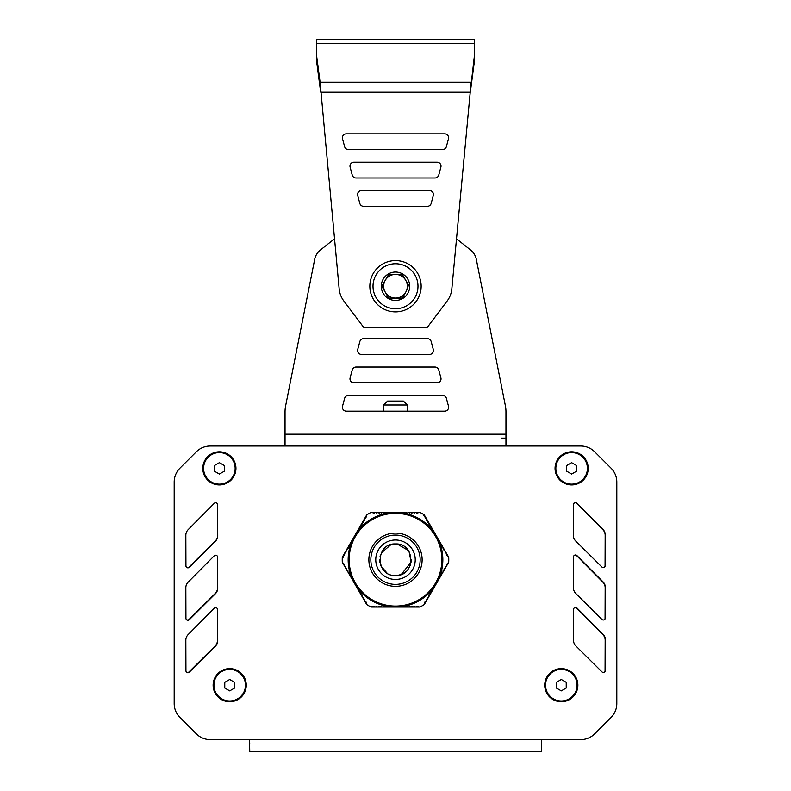 <?xml version="1.0" encoding="UTF-8"?>
<svg xmlns="http://www.w3.org/2000/svg" width="791" height="791" viewBox="0 0 791 791"><rect width="100%" height="100%" fill="white"/><g stroke="black" fill="none" stroke-linecap="round" stroke-linejoin="round"><path stroke-width="1.19" d="M423.709 515.485L424.302 514.921L424.263 516.197L425.251 516.582L424.352 515.01M408.522 512.38L409.422 513.122L410.885 512.38L411.795 513.122L413.258 512.38L414.158 513.122L415.621 512.38L416.521 513.122L419.902 512.38L408.522 512.38L407.612 513.122L406.149 512.38L405.249 513.122L403.786 512.38L402.876 513.122L401.423 512.38L400.513 513.122L399.05 512.38L398.15 513.122L396.687 512.38L395.777 513.122L394.314 512.38L393.414 513.122L391.95 512.38L391.041 513.122L389.577 512.38L388.678 513.122L387.214 512.38L386.315 513.122L384.851 512.38L383.942 513.122L382.478 512.38L381.578 513.122L380.115 512.38L379.205 513.122L377.742 512.38L376.842 513.122L375.379 512.38L374.479 513.122L371.098 512.38A53.264 53.264 0 0 0 366.698 514.921L364.562 518.629L364.473 520.27L363.376 520.676L363.287 522.317L362.189 522.732L362.387 523.889L361.012 524.779L361.2 525.936L359.826 526.836L359.737 528.467L358.639 528.882L358.827 530.039L357.463 530.929L357.374 532.57L356.276 532.986L356.187 534.617L355.05 535.121L355.278 536.189L353.903 537.079L354.101 538.236L352.727 539.136L352.638 540.767L351.54 541.182L351.451 542.814L350.354 543.229L350.551 544.386L349.177 545.286L349.088 546.917L347.991 547.332L348.178 548.489L346.804 549.379L346.715 551.02L345.627 551.436L345.815 552.583L344.441 553.482L344.629 554.639L342.295 557.19A53.264 53.264 0 0 0 342.295 562.272L344.352 564.339L344.441 565.97L345.815 566.87L345.627 568.027L346.715 568.432L346.804 570.074L347.902 570.489L347.991 572.12L349.365 573.02L349.177 574.177L350.551 575.067L350.354 576.224L351.451 576.639L351.54 578.27L352.915 579.17L352.727 580.327L354.101 581.217L353.903 582.374L355.001 582.789L355.169 584.519L356.187 584.836L356.276 586.477L357.374 586.882L357.463 588.524L358.55 588.939L358.639 590.57L359.737 590.986L359.826 592.627L360.923 593.032L361.012 594.674L362.387 595.574L362.189 596.721L363.563 597.62L363.376 598.777L364.473 599.183L364.562 600.824L365.936 601.724L366.698 604.532A53.264 53.264 0 0 0 371.098 607.073L394.304 607.073L395.223 606.331L396.687 607.073L397.586 606.331L399.05 607.073L399.959 606.331L401.423 607.073L402.322 606.331L403.786 607.073L404.685 606.331L406.149 607.073L407.058 606.331L408.522 607.073L409.422 606.331L410.885 607.073L411.795 606.331L413.258 607.073L414.158 606.331L415.621 607.073L416.521 606.331L419.902 607.073A53.264 53.264 0 0 0 424.302 604.532L435.9 584.44M355.1 535.013L364.562 518.629L365.936 517.739L366.698 514.921M424.302 514.921A53.264 53.264 0 0 0 419.902 512.38M371.295 606.282L371.098 607.073L373.916 606.331L375.379 607.073L376.289 606.331L377.742 607.073L378.652 606.331L380.115 607.073L381.015 606.331L382.478 607.073L383.388 606.331L384.851 607.073L385.751 606.331L387.214 607.073L388.124 606.331L389.577 607.073L390.487 606.331L391.95 607.073L392.85 606.331L394.314 607.073L419.902 607.073M424.302 604.532L425.064 601.724L426.438 600.824L426.527 599.183L427.624 598.777L427.437 597.62L428.811 596.721L428.613 595.574L429.988 594.674L430.077 593.032L431.174 592.627L431.263 590.986L432.361 590.57L432.45 588.939L433.537 588.524L433.626 586.882L434.724 586.477L434.813 584.836L435.831 584.519L435.999 582.789L437.097 582.374L436.899 581.217L438.273 580.327L438.085 579.17L439.46 578.27L439.549 576.639L440.646 576.224L440.449 575.067L441.823 574.177L441.635 573.02L443.009 572.12L443.098 570.489L444.196 570.074L444.008 568.917L445.373 568.027L445.185 566.87L446.559 565.97L446.648 564.339L448.705 562.272A53.264 53.264 0 0 0 448.705 557.19L446.371 554.639L446.559 553.482L445.185 552.583L445.373 551.436L444.008 550.536L444.196 549.379L443.098 548.964L443.009 547.332L441.635 546.433L441.823 545.286L440.449 544.386L440.646 543.229L439.549 542.814L439.46 541.182L438.362 540.767L438.273 539.136L436.899 538.236L437.097 537.079L435.722 536.189L435.95 535.121L434.813 534.617L434.724 532.986L433.626 532.57L433.537 530.929L432.173 530.039L432.361 528.882L431.263 528.467L431.174 526.836L429.8 525.936L429.988 524.779L428.613 523.889L428.811 522.732L427.713 522.317L427.624 520.676L426.527 520.27L426.438 518.629L425.064 517.739L425.251 516.582L431.174 526.826M434.763 586.18A47.341 47.341 0 0 1 434.427 586.675M433.508 587.95A47.341 47.341 0 0 1 432.845 588.83M432.222 589.611A47.341 47.341 0 0 1 403.024 606.47M402.036 606.618A47.341 47.341 0 0 1 400.938 606.756M438.036 538.948A47.341 47.341 0 0 1 438.303 539.492M438.946 540.925A47.341 47.341 0 0 1 439.371 541.944M439.737 542.873A47.341 47.341 0 0 1 439.737 576.59M439.371 577.509A47.341 47.341 0 0 1 438.946 578.528M432.845 530.623A47.341 47.341 0 0 1 433.508 531.503M434.427 532.778A47.341 47.341 0 0 1 434.763 533.272M403.024 512.983A47.341 47.341 0 0 1 432.222 529.841M398.773 512.499A47.341 47.341 0 0 1 399.376 512.538M356.237 533.272A47.341 47.341 0 0 1 356.573 532.778M357.492 531.503A47.341 47.341 0 0 1 358.155 530.623M358.778 529.841A47.341 47.341 0 0 1 387.976 512.983M388.964 512.835A47.341 47.341 0 0 1 390.062 512.697M392.227 606.954A47.341 47.341 0 0 1 391.624 606.915M399.376 606.915A47.341 47.341 0 0 1 398.773 606.954M438.303 579.961A47.341 47.341 0 0 1 438.036 580.505M400.938 512.697A47.341 47.341 0 0 1 402.036 512.835M391.624 512.538A47.341 47.341 0 0 1 392.227 512.499M352.697 539.492A47.341 47.341 0 0 1 352.964 538.948M351.629 541.944A47.341 47.341 0 0 1 352.054 540.925M351.263 576.59A47.341 47.341 0 0 1 351.263 542.873M352.054 578.528A47.341 47.341 0 0 1 351.629 577.509M352.964 580.505A47.341 47.341 0 0 1 352.697 579.961M356.573 586.675A47.341 47.341 0 0 1 356.237 586.18M358.155 588.83A47.341 47.341 0 0 1 357.492 587.95M387.976 606.47A47.341 47.341 0 0 1 358.778 589.611M390.062 606.756A47.341 47.341 0 0 1 388.964 606.618M395.5 535.072A24.659 24.659 0 0 1 416.857 572.061A24.659 24.659 0 0 1 374.143 572.061A24.659 24.659 0 0 1 395.5 535.072M395.5 513.369A46.353 46.353 0 0 0 349.147 559.731A46.353 46.353 0 0 0 395.5 606.084A46.353 46.353 0 0 0 441.853 559.731A46.353 46.353 0 0 0 395.5 513.369M342.355 562.352L355.09 584.42M355.1 584.44L366.648 604.443M343.076 557.418L342.295 557.19L353.893 537.099M355.08 535.042L353.913 537.079M403.786 512.38L371.098 512.38M448.645 557.101L431.174 526.836M435.92 584.411L437.087 582.374M437.107 582.354L448.705 562.272M556.37 682.346L561.303 679.499L566.227 682.346L566.227 688.041L561.303 690.879L556.37 688.041L556.37 682.346M577.084 685.194A15.78 15.78 0 0 1 561.303 700.974A15.78 15.78 0 0 1 545.523 685.194A15.78 15.78 0 0 1 561.303 669.404A15.78 15.78 0 0 1 577.084 685.194M224.773 682.346L229.697 679.499L234.63 682.346L234.63 688.041L229.697 690.879L224.773 688.041L224.773 682.346M245.477 685.194A15.78 15.78 0 0 1 229.697 700.974A15.78 15.78 0 0 1 213.916 685.194A15.78 15.78 0 0 1 229.697 669.404A15.78 15.78 0 0 1 245.477 685.194M566.692 465.523L571.626 462.676L576.56 465.523L576.56 471.218L571.626 474.066L566.692 471.218L566.692 465.523M587.406 468.371A15.78 15.78 0 0 1 571.626 484.151A15.78 15.78 0 0 1 555.846 468.371A15.78 15.78 0 0 1 571.626 452.59A15.78 15.78 0 0 1 587.406 468.371M214.44 465.523L219.374 462.676L224.308 465.523L224.308 471.218L219.374 474.066L214.44 471.218L214.44 465.523M235.154 468.371A15.78 15.78 0 0 1 219.374 484.151A15.78 15.78 0 0 1 203.594 468.371A15.78 15.78 0 0 1 219.374 452.59A15.78 15.78 0 0 1 235.154 468.371M229.697 701.755A16.571 16.571 0 0 1 213.125 685.194A16.571 16.571 0 0 1 229.697 668.622A16.571 16.571 0 0 1 246.268 685.194A16.571 16.571 0 0 1 229.697 701.755M561.303 701.755A16.571 16.571 0 0 1 544.732 685.194A16.571 16.571 0 0 1 561.303 668.622A16.571 16.571 0 0 1 577.875 685.194A16.571 16.571 0 0 1 561.303 701.755M571.626 484.942A16.571 16.571 0 0 1 555.055 468.371A16.571 16.571 0 0 1 571.626 451.799A16.571 16.571 0 0 1 588.197 468.371A16.571 16.571 0 0 1 571.626 484.942M219.374 484.942A16.571 16.571 0 0 1 202.803 468.371A16.571 16.571 0 0 1 219.374 451.799A16.571 16.571 0 0 1 235.945 468.371A16.571 16.571 0 0 1 219.374 484.942M541.479 751.143L541.479 739.615L541.479 751.143L541.479 739.615L580.742 739.615A19.726 19.726 0 0 0 594.694 733.84L611.038 717.496A19.726 19.726 0 0 0 616.812 703.545L616.812 482.085A19.726 19.726 0 0 0 611.038 468.143L594.694 451.799A19.726 19.726 0 0 0 580.742 446.025L210.258 446.025A19.726 19.726 0 0 0 196.306 451.799L179.962 468.143A19.726 19.726 0 0 0 174.188 482.085L174.188 703.545A19.726 19.726 0 0 0 179.962 717.496L196.306 733.84A19.726 19.726 0 0 0 210.258 739.615L249.521 739.615L249.748 751.45L541.252 751.45M215.409 646.188L189.306 672.192A1.978 1.978 0 0 1 185.934 670.808L185.836 640.206A7.89 7.89 0 0 1 188.12 634.619L214.252 608.259A1.978 1.978 0 0 1 217.624 609.634L217.733 640.562A7.89 7.89 0 0 1 215.409 646.188M573.524 640.334L573.584 609.396A1.978 1.978 0 0 1 576.955 608.002L603.118 634.323A7.89 7.89 0 0 1 605.422 639.889L605.352 670.501A1.978 1.978 0 0 1 601.991 671.905L575.858 645.94A7.89 7.89 0 0 1 573.524 640.334M573.445 587.871L573.515 556.933A1.978 1.978 0 0 1 576.876 555.539L603.049 581.86A7.89 7.89 0 0 1 605.342 587.436L605.283 618.048A1.978 1.978 0 0 1 601.921 619.442L575.789 593.487A7.89 7.89 0 0 1 573.445 587.871M573.376 535.418L573.435 504.47A1.978 1.978 0 0 1 576.807 503.086L602.969 529.397A7.89 7.89 0 0 1 605.273 534.973L605.204 565.585A1.978 1.978 0 0 1 601.852 566.979L575.71 541.024A7.89 7.89 0 0 1 573.376 535.418M215.409 593.725L189.306 619.729A1.978 1.978 0 0 1 185.934 618.344L185.836 587.743A7.89 7.89 0 0 1 188.12 582.156L214.252 555.796A1.978 1.978 0 0 1 217.624 557.18L217.733 588.099A7.89 7.89 0 0 1 215.409 593.725M215.409 541.262L189.306 567.266A1.978 1.978 0 0 1 185.934 565.881L185.836 535.289A7.89 7.89 0 0 1 188.12 529.703L214.252 503.343A1.978 1.978 0 0 1 217.624 504.717L217.733 535.645A7.89 7.89 0 0 1 215.409 541.262M249.748 743.56L249.521 742.522M225.761 739.615L580.742 739.615M616.812 683.562L616.812 703.545A19.726 19.726 0 0 1 611.038 717.496L600.072 728.452M594.694 451.799L611.038 468.143A19.726 19.726 0 0 1 616.812 482.095M611.038 468.143L605.649 462.755M557.378 446.025L565.268 446.025M233.622 446.025L210.258 446.025M174.188 502.077L174.188 482.085A19.726 19.726 0 0 1 179.962 468.143L190.928 457.178M196.306 733.84L179.962 717.496A19.726 19.726 0 0 1 174.188 703.545M179.962 717.496L185.351 722.875M616.812 494.187L616.812 502.077M616.812 525.748L616.812 533.638M616.812 557.309L616.812 565.199M616.812 588.87L616.812 596.76M616.812 620.431L616.812 628.321M616.812 652.002L616.812 659.882M257.293 446.025L265.183 446.025M525.817 446.025L533.707 446.025M174.188 691.443L174.188 683.562M174.188 659.882L174.188 652.002M174.188 628.321L174.188 620.431M174.188 596.76L174.188 588.87M174.188 565.199L174.188 557.309M174.188 533.638L174.188 525.748M604.769 619.373A1.978 1.978 0 0 0 605.066 618.344L605.164 587.743A7.89 7.89 0 0 0 602.88 582.156L576.748 555.796A1.978 1.978 0 0 0 573.683 556.142M186.083 566.613A1.978 1.978 0 0 0 189.148 566.979L215.29 541.024A7.89 7.89 0 0 0 217.624 535.418L217.565 504.47A1.978 1.978 0 0 0 217.535 504.144M186.231 619.373A1.978 1.978 0 0 0 189.079 619.442L215.211 593.487A7.89 7.89 0 0 0 217.555 587.871L217.485 556.933A1.978 1.978 0 0 0 217.317 556.142M186.379 672.043A1.978 1.978 0 0 0 189.009 671.905L215.142 645.94A7.89 7.89 0 0 0 217.476 640.334L217.416 609.396A1.978 1.978 0 0 0 217.07 608.269M604.621 672.043A1.978 1.978 0 0 0 605.066 670.808L605.164 640.206A7.89 7.89 0 0 0 602.88 634.619L576.748 608.259A1.978 1.978 0 0 0 573.93 608.269M604.917 566.613A1.978 1.978 0 0 0 605.066 565.881L605.164 535.289A7.89 7.89 0 0 0 602.88 529.703L576.748 503.343A1.978 1.978 0 0 0 573.465 504.144M401.363 574.375L411.112 562.055L409.085 551.703M408.225 550.398L397.181 544.04M394.106 544.01L391.278 544.524M390.932 544.623L381.183 553.087M380.135 556.142L379.957 557.012M379.72 559.959L379.927 562.302M380.511 564.665L381.044 566.069M381.104 566.198L386.918 572.971M388.796 574.009L389.973 574.513M393.651 575.403L395.5 575.512C415.858 576.481 415.858 542.972 395.5 543.951C375.142 542.972 375.142 576.481 395.5 575.512M501.346 438.135L505.963 438.135M361.527 354.447A3.945 3.945 0 0 1 357.72 349.484L359.836 341.593A3.945 3.945 0 0 1 363.642 338.667L427.367 338.667A3.945 3.945 0 0 1 431.184 341.593L433.29 349.484A3.945 3.945 0 0 1 429.483 354.447L361.527 354.447A3.945 3.945 0 0 1 357.72 349.484M448.497 406.208A3.945 3.945 0 0 1 444.68 411.172L346.329 411.172A3.945 3.945 0 0 1 342.523 406.208L344.639 398.318A3.945 3.945 0 0 1 348.445 395.391L442.565 395.391A3.945 3.945 0 0 1 446.381 398.318L448.497 406.208A3.945 3.945 0 0 1 444.68 411.172M352.232 369.951A3.945 3.945 0 0 1 356.049 367.034L434.971 367.034A3.945 3.945 0 0 1 438.778 369.951L440.894 377.841A3.945 3.945 0 0 1 437.087 382.814L353.933 382.814A3.945 3.945 0 0 1 350.116 377.841L352.232 369.951A3.945 3.945 0 0 1 356.049 367.034M320.315 250.104L334.484 238.813L320.315 250.104A15.78 15.78 0 0 0 314.769 258.914L285.828 404.834A31.561 31.561 0 0 0 285.037 411.893L285.037 446.025M505.963 446.025L505.963 411.725A31.561 31.561 0 0 0 505.162 404.666L476.231 258.914A15.78 15.78 0 0 0 470.685 250.104L456.516 238.813L470.22 92.211L451.829 288.962A23.671 23.671 0 0 1 447.162 300.995L428.247 326.119A23.671 23.671 0 0 1 426.982 327.662L364.018 327.662A23.671 23.671 0 0 1 362.753 326.119L343.838 300.995A23.671 23.671 0 0 1 339.171 288.962L320.088 82.165L316.598 55.766L316.598 43.713L474.402 43.713L474.402 55.766L470.22 92.211L470.912 82.165L320.088 82.165L320.78 92.211L470.22 92.211M474.402 39.55L316.598 39.55L474.402 39.55L474.402 43.713M316.598 39.55L316.598 43.713M470.912 87.742L474.402 61.352L474.402 55.766M320.088 87.742L316.598 61.352L316.598 55.766M444.68 133.837L346.32 133.837A3.945 3.945 0 0 0 342.513 138.801L344.629 146.691A3.945 3.945 0 0 0 348.435 149.618L442.565 149.618A3.945 3.945 0 0 0 446.371 146.691L448.487 138.801A3.945 3.945 0 0 0 444.68 133.837M438.768 175.048L440.884 167.158A3.945 3.945 0 0 0 437.077 162.195L353.923 162.195A3.945 3.945 0 0 0 350.116 167.158L352.232 175.048A3.945 3.945 0 0 0 356.039 177.975L434.961 177.975A3.945 3.945 0 0 0 438.768 175.048M429.473 190.552L361.527 190.552A3.945 3.945 0 0 0 357.71 195.525L359.826 203.416A3.945 3.945 0 0 0 363.642 206.342L427.358 206.342A3.945 3.945 0 0 0 431.174 203.416L433.29 195.525A3.945 3.945 0 0 0 429.473 190.552A3.945 3.945 0 0 1 433.29 195.525M357.71 195.525A3.945 3.945 0 0 1 361.527 190.552M350.116 167.158A3.945 3.945 0 0 1 353.923 162.195M348.435 149.618A3.945 3.945 0 0 1 344.629 146.691M342.513 138.801A3.945 3.945 0 0 1 346.32 133.837M417.984 286.243A22.484 22.484 0 0 0 384.258 266.765A22.484 22.484 0 0 0 384.258 305.712A22.484 22.484 0 0 0 417.984 286.243M409.698 286.243A14.198 14.198 0 0 0 388.401 273.943A14.198 14.198 0 0 0 388.401 298.543A14.198 14.198 0 0 0 409.698 286.243M402.332 298.078L388.668 298.078L385.247 292.156A11.835 11.835 0 0 0 407.335 286.243A11.835 11.835 0 0 0 395.5 274.408L402.332 274.408L405.753 280.321A11.835 11.835 0 0 1 405.753 292.156L402.332 298.078L388.668 298.078L381.835 286.243L385.247 280.321A11.835 11.835 0 0 0 385.247 292.156M381.835 286.243L388.668 274.408L395.5 274.408A11.835 11.835 0 0 0 385.247 280.321M388.668 274.408L402.332 274.408L409.165 286.243M421.148 286.243A25.648 25.648 0 0 0 382.676 264.026A25.648 25.648 0 0 0 382.676 308.45A25.648 25.648 0 0 0 421.148 286.243M387.6 401.047L383.655 404.992L387.6 401.047L403.38 401.047L407.325 404.992L383.655 404.992L383.655 411.172M344.639 398.318A3.945 3.945 0 0 1 348.445 395.391M442.565 395.391A3.945 3.945 0 0 1 446.381 398.318M440.894 377.841A3.945 3.945 0 0 1 437.087 382.814M285.037 434.19L505.963 434.19L505.963 411.725A31.561 31.561 0 0 0 505.162 404.666M470.685 250.104L456.516 238.813M395.5 533.094A26.627 26.627 0 0 0 368.873 559.731A26.627 26.627 0 0 0 395.5 586.358A26.627 26.627 0 0 0 422.127 559.731A26.627 26.627 0 0 0 395.5 533.094M395.5 579.457A19.726 19.726 0 0 1 378.414 549.864A19.726 19.726 0 0 1 412.586 549.864A19.726 19.726 0 0 1 395.5 579.457M397.952 575.314L400.997 574.523M403.637 573.248L405.912 571.586M409.165 567.622L410.499 564.645M411.102 562.104L411.28 559.712M403.38 401.047L407.325 404.992L407.325 411.172"/></g></svg>
